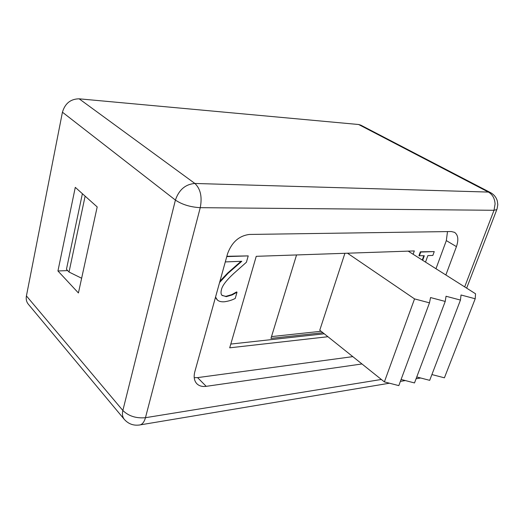 <?xml version="1.0" encoding="UTF-8"?>
<svg xmlns="http://www.w3.org/2000/svg" width="524" height="524" viewBox="0 0 524 524"><rect width="100%" height="100%" fill="white"/><g stroke="black" fill="none" stroke-linecap="round" stroke-linejoin="round"><path stroke-width="0.79" d="M409.192 251.775L409.434 251.094M230.796 344.065L324.264 333.795M322.928 332.727L270.96 338.38L296.551 254.946M408.956 251.114L408.805 251.533M271.511 336.591L321.114 331.273M408.189 251.14L475.543 293.774L475.203 298.759L461.028 294.992L460.458 300.075L446.042 296.25L445.223 301.438L430.551 297.553L429.477 302.846L414.543 298.896L384.387 381.891L319.771 330.199L344.91 253.295M414.543 298.896L347.491 253.21M384.387 381.891L398.816 385.625L429.477 302.846M401.096 379.461L414.504 382.939L445.223 301.438M416.75 376.972L429.693 380.339L460.458 300.075M431.907 374.562L444.411 377.817L475.203 298.759M327.919 336.722L229.709 347.825L256.236 256.321L414.32 250.931L413.128 254.271M435.975 268.733L446.324 240.601L447.503 231.582M194.221 377.686L197.574 377.621L352.809 356.628M422.265 260.048L423.805 255.778M422.658 260.297L424.296 255.758L418.938 255.705L420.333 251.815L434.252 251.586L432.85 255.417L427.866 255.614L425.514 262.111M222.117 295.49L225.87 296.355L231.863 294.593L236.645 291.914L237.012 292.228L235.237 298.438C232.145 300.082 228.543 301.189 224.423 301.772C221.331 301.994 218.999 301.424 217.421 300.056L215.547 297.062M217.244 299.898L215.436 297.462M220.06 281.054L227.599 273.102L241.027 261.312M226.859 256.295L248.225 255.895L246.404 262.262L233.802 273.449C226.27 280.406 222.143 285.849 221.436 289.779C220.774 292.281 220.918 294.095 221.862 295.215L226.237 296.669L232.23 294.907L237.012 292.228M419.338 255.954L420.733 252.064L434.252 251.586M420.333 251.815L420.733 252.064M219.576 282.528L227.966 273.404L241.793 261.286L225.3 261.915M226.768 256.609L248.225 255.895M361.973 363.957L206.201 386.339C202.277 386.863 199.159 385.991 196.854 383.738C194.188 380.856 193.513 376.854 194.823 371.739L227.573 253.708C231.824 242.18 239.095 235.761 249.391 234.451L451.269 231.529L454.537 232.328C458.14 234.935 458.775 239.704 456.437 246.627L445.859 274.982M496.988 209.142L496.804 209.6L494.014 210.281L495.082 204.013C494.741 198.439 492.508 194.456 488.394 192.072L194.882 183.466C200.522 188.837 202.316 196.906 200.247 207.674C190.428 207.124 182.149 204.596 175.409 200.083L122.852 410.489C128.622 416.115 136.155 418.519 145.462 417.7C144.388 421.591 142.692 423.975 140.373 424.853L138.958 425.095M26.423 295.909L122.852 410.489C121.994 414.137 122.485 417.111 124.319 419.397L28.257 304.136C26.449 301.889 25.84 299.145 26.423 295.909L62.435 112.208C65.041 103.411 70.616 98.944 79.15 98.82L358.645 124.509L360.735 125.118L490.457 192.583L488.394 192.072L358.645 124.509M79.15 98.82L194.882 183.466C185.444 184.238 178.953 189.78 175.409 200.083L62.435 112.208M124.319 419.397L124.319 419.397C128.616 424.178 133.974 425.992 140.386 424.846M57.941 270.98L75.286 187.356L97.189 206.928L78.423 292.975L57.941 270.98L67.662 270.587M85.13 196.159L69.03 272.035L66.45 269.31L82.386 193.703M69.03 272.035L81.633 278.244M456.437 246.627L446.324 240.601M206.201 386.339L197.574 377.621M381.361 379.468L145.462 417.7L200.247 207.674L494.014 210.281L464.677 286.897M217.421 300.056L217.06 299.741M420.68 377.994L416.076 378.767M405.334 380.562L400.382 381.387M389.489 383.208L140.367 424.853M490.457 192.583C493.936 194.469 496.221 197.279 497.328 201.006L497.8 204.714L497.034 209.011L466.648 288.148"/></g></svg>

